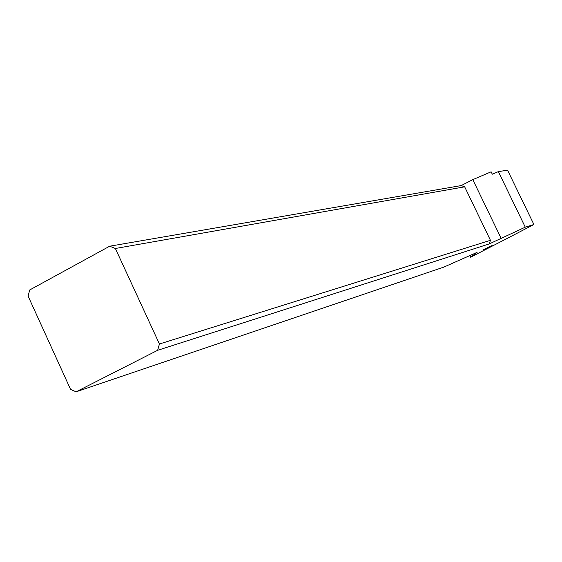 <?xml version="1.0" encoding="UTF-8"?>
<svg xmlns="http://www.w3.org/2000/svg" width="562" height="562" viewBox="0 0 562 562"><rect width="100%" height="100%" fill="white"/><g stroke="black" fill="none" stroke-linecap="round" stroke-linejoin="round"><path stroke-width="0.84" d="M505.498 239.286L470.633 257.227L477.075 252.359L443.945 267.062L76.116 391.805L157.641 350.302L489.284 243.901L525.266 227.16L533.9 224.512L505.498 239.286M469.755 255.373L470.64 257.213L469.741 255.38M492.15 245.496L482.793 250.041L492.15 245.496M533.9 224.512L507.563 170.195L498.368 171.614L492.305 174.213L491.139 171.803L472.797 179.636L501.03 238.119M498.368 171.614L525.266 227.16M472.797 179.636L461.177 185.586L109.66 246.212L29.723 289.957L28.1 296.111L70.559 389.382L76.116 391.805M109.66 246.212L115.379 248.488L159.432 344L490.45 240.311L464.669 186.823L461.177 185.586M464.669 186.823L115.379 248.488M159.432 344L157.641 350.302M489.284 243.901L490.45 240.311"/></g></svg>
